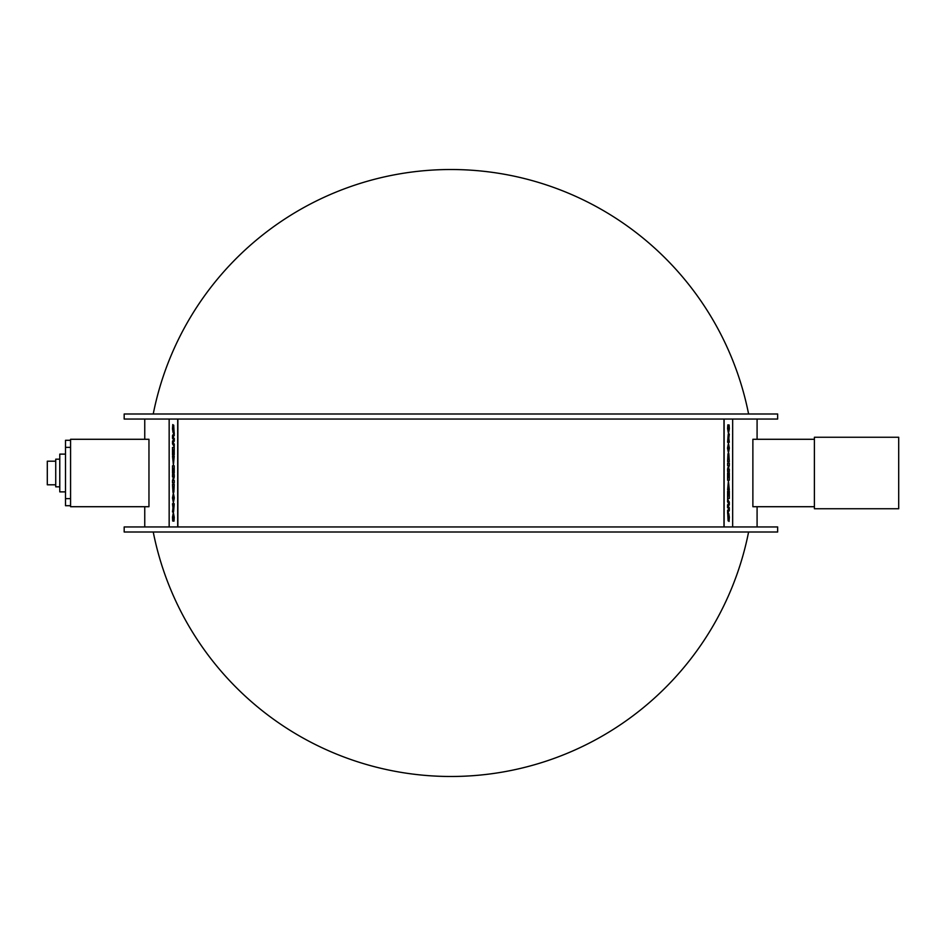 <?xml version="1.0" encoding="UTF-8"?>
<svg xmlns="http://www.w3.org/2000/svg" width="946" height="946" viewBox="0 0 946 946"><rect width="100%" height="100%" fill="white"/><g stroke="black" fill="none" stroke-linecap="round" stroke-linejoin="round"><path stroke-width="1.42" d="M173.851 487.048L173.768 489.508M173.213 487.048L173.118 489.744M174.23 484.423L173.863 492.204L174.23 484.423L172.515 484.423L173 492.488L173.425 490.702L173.792 492.204M173.485 490.702L173 492.488M173.839 468.459L173.839 473.095L174.23 465.81L172.515 465.81L172.515 473.213L172.905 468.459L173.177 472.657L173.839 468.459L173.567 472.657M173.177 468.459L172.905 473.213M174.23 473.095L174.23 465.81M173.828 458.786L173.366 462.133L172.917 458.786L173.828 458.786L172.976 458.786L173.425 462.133M174.23 456.138L173.437 464.829L174.23 456.138L172.515 456.138L173.378 464.829M172.515 441.167L172.515 443.875L174.23 446.796L174.23 444.1L173.047 442.61L174.23 441.084L174.23 438.506L173.047 437.028L174.23 435.503L174.23 432.677L172.515 435.574L172.515 438.294L173.603 439.736L172.515 441.167M174.23 435.503L174.23 432.677M174.289 435.503L173.047 437.028M173.106 437.028L174.23 438.506M174.289 438.506L174.23 441.084M174.289 441.084L173.047 442.61M173.106 442.61L174.23 444.1M174.289 444.1L174.23 446.796M173.709 425.132L174.111 432.523L173.709 425.132L173.012 429.768L172.775 424.553L172.503 428.834L173.035 432.499L173.757 427.864L174.052 432.523M173.816 427.864L173.035 432.499M173.153 425.546L172.775 424.553M173.224 425.546L173.071 429.768M173.839 450.119L173.839 454.742L174.23 447.47L172.515 447.47L172.515 454.872L172.905 450.119L173.177 454.317L173.839 450.119L173.567 454.317M173.177 450.119L172.905 454.872M174.23 454.742L174.23 447.47M172.515 480.674L172.515 482.921L174.23 482.921L174.23 480.521L173.272 480.521L174.23 474.478L172.515 474.478L172.515 476.914L173.473 476.914L172.515 480.674M173.473 476.914L172.574 476.914M174.23 476.749L174.23 474.478M174.289 476.749L173.331 480.521M174.23 482.921L174.23 480.521M173.366 500.056L173.366 495.763L173.366 500.056M173.437 495.763L172.917 497.939M172.976 497.939L173.437 500.056M173.378 493.055L174.301 497.903L173.378 502.752L174.241 497.903L173.378 493.055L172.491 497.903L173.378 502.752M173.839 506.382L173.662 509.137M172.976 507.789L172.515 511.963L173.071 510.154L173.615 511.656L174.23 503.745L172.515 503.745L172.976 507.789M173.615 511.656L174.23 503.745M173.094 510.296L172.515 511.963M173.402 518.763L173.366 515.144L173.981 521.163L174.241 517.403L173.366 512.448L172.491 517.226L172.716 521.045L173.402 521.045M173.981 521.163L173.366 512.448M173.437 515.144L173.047 518.763M169.157 419.054L169.157 526.946M177.706 526.946L177.706 419.054M727.982 458.952L728.065 456.492M728.621 458.952L728.704 456.256M727.604 461.577L727.971 453.796L727.604 461.577L729.307 461.577L728.834 453.512L728.396 455.298L728.03 453.796M728.337 455.298L728.834 453.512M727.994 477.541L727.994 472.905L727.604 480.19L729.307 480.19L729.307 472.787L728.917 477.541L728.645 473.343L727.994 477.541L728.254 473.343M728.645 477.541L728.917 472.787M727.604 472.905L727.604 480.19M728.006 487.214L728.455 483.867L728.917 487.214L728.006 487.214L728.858 487.214L728.396 483.867M727.604 489.862L728.396 481.171L727.604 489.862L729.307 489.862L728.455 481.171M729.307 504.833L729.307 502.125L727.604 499.204L727.604 501.9L728.787 503.39L727.604 504.916L727.604 507.494L728.787 508.972L727.604 510.497L727.604 513.323L729.307 510.426L729.307 507.706L728.219 506.264L729.307 504.833M727.604 510.497L727.604 513.323M727.545 510.497L728.787 508.972M728.727 508.972L727.604 507.494M727.545 507.494L727.604 504.916M727.545 504.916L728.787 503.39M728.727 503.39L727.604 501.9M727.545 501.9L727.604 499.204M728.113 520.868L727.711 513.477L728.113 520.868L728.81 516.232L729.059 521.447L729.331 517.166L728.787 513.501L728.065 518.136L727.781 513.477M728.006 518.136L728.787 513.501M728.668 520.454L729.059 521.447M728.609 520.454L728.751 516.232M727.994 495.881L727.994 491.258L727.604 498.53L729.307 498.53L729.307 491.128L728.917 495.881L728.645 491.684L727.994 495.881L728.254 491.684M728.645 495.881L728.917 491.128M727.604 491.258L727.604 498.53M729.307 465.326L729.307 463.079L727.604 463.079L727.604 465.479L728.562 465.479L727.604 471.522L729.307 471.522L729.307 469.086L728.361 469.086L729.307 465.326M728.361 469.086L729.248 469.086M727.604 469.251L727.604 471.522M727.545 469.251L728.491 465.479M727.604 463.079L727.604 465.479M728.455 445.944L728.455 450.237L728.455 445.944M728.396 450.237L728.905 448.061M728.846 448.061L728.396 445.944M728.455 452.945L727.521 448.097L728.455 443.248L727.592 448.097L728.455 452.945L729.331 448.097L728.455 443.248M727.994 439.618L728.16 436.863M728.846 438.211L729.307 434.037L728.751 435.846L728.207 434.344L727.604 442.255L729.307 442.255L728.846 438.211M728.207 434.344L727.604 442.255M728.739 435.704L729.307 434.037M728.42 427.237L728.455 430.856L727.841 424.837L727.592 428.597L728.455 433.552L729.331 428.775L729.118 424.955L728.42 424.955M727.841 424.837L728.455 433.552M728.396 430.856L728.787 427.237M724.116 419.054L724.116 526.946M732.665 526.946L732.665 419.054M124.174 526.946L777.647 526.946L777.647 532.007L124.174 532.007L124.174 526.946M777.647 419.054L124.174 419.054L124.174 413.993L777.647 413.993L777.647 419.054M148.96 439.287L148.96 506.713L70.572 506.713L70.572 439.287L148.96 439.287M177.86 419.054L177.86 526.946M723.974 526.946L723.974 419.054M153.24 532.007A303.465 303.465 0 0 0 748.593 532.007M748.593 413.993A303.465 303.465 0 0 0 153.24 413.993M814.4 508.747L814.4 437.253L898.7 437.253L898.7 508.747L814.4 508.747M814.4 506.713L752.874 506.713L752.874 439.287L814.4 439.287M55.731 461.199L47.3 461.199L47.3 484.801L55.731 484.801M59.775 486.823L55.731 486.823L55.731 459.177L59.775 459.177M65.511 491.885L59.775 491.885L59.775 454.115L65.511 454.115M70.572 440.292L65.511 440.292L65.511 505.708L70.572 505.708M70.572 447.375L65.511 447.375M70.572 498.625L65.511 498.625M144.75 419.054L144.75 439.287M144.75 506.713L144.75 526.946M757.084 419.054L757.084 439.287M757.084 506.713L757.084 526.946"/></g></svg>
